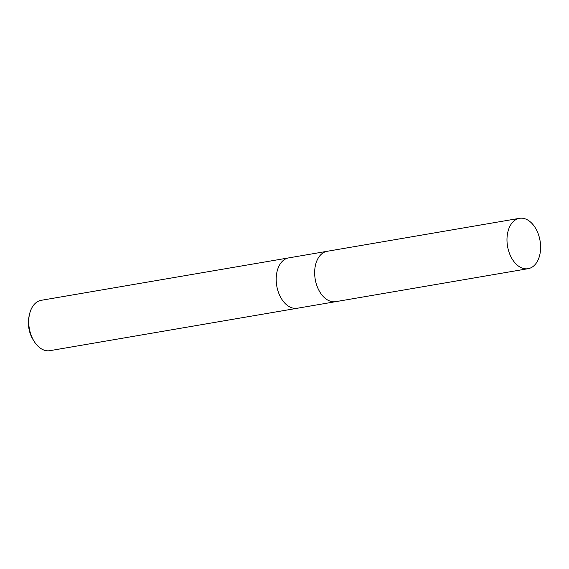 <?xml version="1.0" encoding="UTF-8"?>
<svg xmlns="http://www.w3.org/2000/svg" width="569" height="569" viewBox="0 0 569 569"><rect width="100%" height="100%" fill="white"/><g stroke="black" fill="none" stroke-linecap="round" stroke-linejoin="round"><path stroke-width="0.85" d="M288.775 257.878A25.548 16.487 80.3 0 0 288.682 257.892A25.548 16.487 80.3 0 0 276.25 281.484A25.548 16.487 80.3 0 0 297.317 308.256A25.548 16.487 80.3 0 0 297.409 308.234M327.246 251.285A25.548 16.487 80.3 0 0 327.147 251.299A25.548 16.487 80.3 0 0 314.714 274.891A25.548 16.487 80.3 0 0 335.781 301.655A25.548 16.487 80.3 0 0 335.874 301.641M41.217 300.311A25.548 16.487 80.3 0 0 29.488 314.387A25.548 16.487 80.3 0 0 28.777 323.91A25.548 16.487 80.3 0 0 34.104 341.308A25.548 16.487 80.3 0 0 49.852 350.675L297.317 308.256A25.548 16.487 80.3 0 1 276.25 281.484A25.548 16.487 80.3 0 1 288.682 257.892L41.217 300.311M29.488 314.387L29.069 316.307A22.141 14.289 80.3 0 0 28.45 324.558A22.141 14.289 80.3 0 0 33.066 339.643L34.104 341.308M288.682 257.892L327.147 251.299A25.548 16.487 80.3 0 0 314.714 274.891A25.548 16.487 80.3 0 0 335.781 301.655L297.317 308.249M540.55 245.09A25.548 16.487 80.3 0 0 519.483 218.325A25.548 16.487 80.3 0 0 507.043 241.925A25.548 16.487 80.3 0 0 528.11 268.689A25.548 16.487 80.3 0 0 540.55 245.09M327.147 251.299L519.483 218.325M335.781 301.655L528.11 268.689"/></g></svg>
